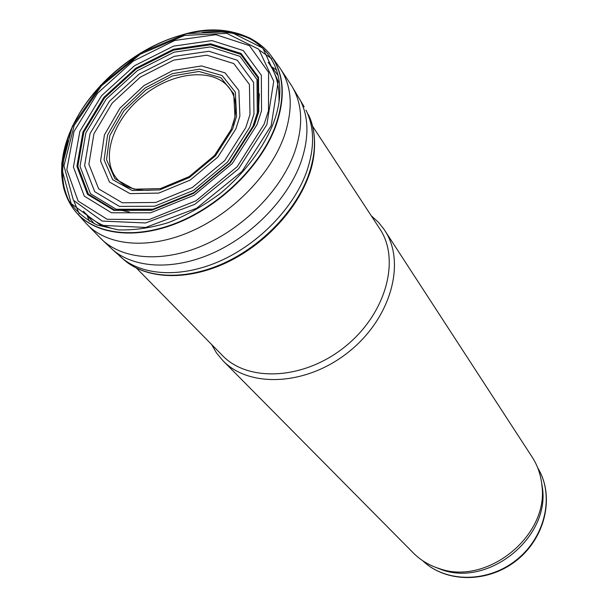 <?xml version="1.0" encoding="UTF-8"?>
<svg xmlns="http://www.w3.org/2000/svg" width="608" height="608" viewBox="0 0 608 608"><rect width="100%" height="100%" fill="white"/><g stroke="black" fill="none" stroke-linecap="round" stroke-linejoin="round"><path stroke-width="0.91" d="M433.55 566.504L441.758 569.719C488.505 586.948 549.442 537.822 542.526 488.482L541.128 479.78M211.569 344.447L216.554 353.043L222.938 360.688L413.341 552.984C420.432 560.112 429.005 565.288 439.06 568.51C486.719 586.082 548.971 535.891 541.918 485.587C540.9 475.076 537.662 465.606 532.205 457.163L383.884 229.102L378.564 222.437L371.222 215.734M222.938 360.688C249.5 388.444 307.101 385.708 349.06 351.622C391.271 317.855 406.167 262.139 384.674 230.288M136.481 268.128L222.414 355.475C248.155 382.546 304.22 379.848 345.063 346.659C386.164 313.789 400.687 259.578 379.696 228.676L312.565 126.16M83.448 211.151C91.914 220.917 103.656 227.172 118.689 229.9M278.988 100.67C279.505 85.401 275.895 72.595 268.143 62.252M116.219 209.266L129.428 212.04M258.339 113.354L259.35 93.883M422.697 560.705C445.588 582.867 487.92 583.11 516.77 559.656C545.817 536.431 554.557 495.011 537.761 467.94C554.77 495.368 546.014 536.887 517.066 560.021C488.323 583.399 445.892 583.14 422.697 560.698M266.866 124.594L238.587 168.811L194.78 204.341L145.57 222.969L102.144 221.076L73.378 200.23L63.946 165.893L74.244 125.309L101.422 85.865L140.395 54.135L184.657 35.416L226.723 33.341L258.765 49.233L273.729 81.274L266.866 124.594M264.1 124.222L237.249 166.645L195.989 200.8L149.234 219.534L107.175 219.275L78.143 201.096L66.812 169.647L74.016 131.412L97.546 93.206L133.03 61.188L174.724 40.47L215.908 34.709L249.44 45.638L268.584 72.36L268.485 110.702L264.1 124.222M271.168 125.734L241.954 171.502L196.612 208.255L145.677 227.438L100.814 225.317L71.204 203.619L61.613 168.044L72.39 126.122L100.525 85.477L140.767 52.835L186.428 33.638L229.816 31.616L262.846 48.146L278.213 81.381L271.168 125.734M272.156 126.289C261.653 150.556 243.314 174.329 219.8 193.846C203.399 205.914 186.299 215.49 168.507 222.566C150.807 227.977 134.072 230.409 118.302 229.87L97.326 225.074C85.257 219.283 75.787 211.219 68.924 200.883C63.696 189.514 61.34 176.875 61.849 162.982C63.969 148.679 68.666 134.216 75.947 119.578C96.596 81.358 138.51 47.561 180.242 35.492C245.776 13.855 300.215 57.631 272.384 125.704L272.156 126.289M274.535 128.341C259.213 167.177 219.199 205.968 176.426 222.969C133.608 240 93.191 233.92 74.716 210.566C69.836 204.402 66.143 196.832 63.627 187.849C60.944 174.306 61.537 170.438 62.115 161.622C63.756 147.698 68.362 133.684 75.947 119.578C96.269 81.244 138.472 47.219 180.242 35.492C195.639 31.076 210.315 29.541 224.261 30.902C233.008 32.201 236.907 32.444 249.576 37.939C257.822 42.302 264.434 47.523 269.428 53.595C284.217 72.458 285.935 97.348 274.573 128.258L274.535 128.341M65.96 194.682C60.542 178.456 61.302 160.428 68.248 140.608M202.426 32.429C223.273 29.853 241.049 32.931 255.763 41.671M270.887 55.472C284.179 73.659 285.821 97.212 275.804 126.137L274.816 128.706C259.662 167.101 220.385 205.504 178.098 222.764C135.774 240.038 95.395 234.84 76.236 212.39M67.199 197.524C61.575 183.099 61.18 166.919 66.014 148.975M211.082 32.026C229.642 31.107 245.366 34.93 258.271 43.48M272.171 57.251L279.71 67.701C291.977 85.606 293.497 108.368 284.286 135.987L282.94 139.574C268.143 177.513 229.786 215.376 188.123 232.651C146.414 249.949 106.142 245.336 86.321 223.615L77.71 214.031M79.26 213.955L73.826 200.883M260.148 50.669L271.776 58.756M304.16 106.833L291.521 85.568C302.609 103.58 303.605 125.894 294.515 152.509L293.656 154.804C279.444 191.809 242.691 228.616 202.228 245.837C161.728 263.059 121.919 259.403 101.27 238.944L86.321 223.615M89.262 221.228L87.142 215.392M271.502 66.766L276.754 70.072M299.759 99.21C308.902 116.706 309.282 137.72 300.907 162.237L300.086 164.456C286.459 200.23 251.636 235.798 212.686 253.171C173.706 270.53 134.543 268.417 112.852 249.888L101.27 238.944M305.946 110.109L306.143 110.474C314.693 128.022 314.716 148.823 306.227 172.877L305.93 173.652C292.722 208.666 259.008 243.39 221.031 260.604C183.016 277.788 144.453 276.207 122.512 258.522L119.373 255.808M112.852 249.888L126.046 261.554C148.534 279.224 187.059 280.584 224.656 263.507C262.223 246.384 295.321 212.04 308.248 177.232C315.742 158.566 317.574 132.78 308.362 114.578C316.608 132.058 316.517 152.661 308.074 176.396L307.906 176.86C294.85 211.546 261.6 245.928 224.018 263.089C186.405 280.212 148.094 278.867 126.046 261.554L122.193 258.248M152.289 189.962C144.37 191.132 129.04 189.384 122.573 183.844C97.956 166.828 109.463 122.459 142.941 95.95C175.948 68.856 221.753 67.024 233.153 94.688C235.904 101.376 236.398 109.22 234.642 118.218L232.834 125.035M234.977 117.032L231.131 129.55L214.533 155.45L189.255 176.571L160.444 188.571L133.973 189.21L114.912 178.737L106.522 159.57L109.835 135.516L123.872 110.892L146.019 89.847L172.543 75.886L199.006 71.455L220.78 77.611L233.73 93.678L234.977 117.032M236.55 116.31L232.644 128.98L215.506 155.739L189.369 177.544L159.615 189.924L132.301 190.54L112.678 179.672L104.097 159.858L107.601 135.037L122.14 109.653L145.023 87.993L172.376 73.644L199.644 69.13L222.072 75.536L235.357 92.165L236.55 116.31M239.886 116.09L235.919 128.82L217.831 157.069L190.22 180.082L158.794 193.086L130.021 193.625L109.455 182.043L100.571 161.067L104.439 134.892L119.89 108.209L144.05 85.508L172.862 70.536L201.529 65.938L225.044 72.846L238.868 90.516L239.886 116.09M249.979 114.509L245.799 127.589L224.717 160.611L192.386 187.469L155.656 202.472L122.254 202.76L98.686 188.906L88.89 164.274L93.898 133.851L112.184 103.094L140.364 77.102L173.736 60.131L206.804 55.176L233.791 63.566L249.417 84.459L249.979 114.509M253.962 114.106L249.713 127.285L227.491 162.138L193.352 190.479L154.584 206.234L119.411 206.408L94.711 191.672L84.596 165.634L90.052 133.593L109.425 101.293L139.118 74.07L174.215 56.346L208.947 51.262L237.264 60.215L253.574 82.346L253.962 114.106M257.283 112.921L252.943 126.342L229.626 162.936L193.762 192.683L153.064 209.175L116.212 209.266L90.44 193.709L80.005 166.364L85.872 132.818L106.248 99.066L137.362 70.657L174.07 52.182L210.391 46.915L239.978 56.339L256.994 79.572L257.283 112.921M258.301 111.902L253.901 125.529L230.151 162.807L193.595 193.131L152.122 209.92L114.6 209.996L88.403 194.134L77.832 166.296L83.851 132.156L104.614 97.827L136.276 68.932L173.614 50.137L210.566 44.756L240.684 54.325L258.005 77.953L258.301 111.902M258.803 111.507L254.372 125.21L230.424 162.807L193.557 193.382L151.734 210.315L113.909 210.376L87.514 194.378L76.889 166.303L82.977 131.898L103.915 97.303L135.82 68.195L173.455 49.248L210.687 43.829L241.049 53.458L258.506 77.277L258.803 111.507M261.539 110.77L257.047 124.625L232.241 163.598L194.005 195.297L150.647 212.8L111.507 212.785L84.284 196.126L73.416 167.018L79.838 131.427L101.574 95.699L134.596 65.664L173.493 46.147L211.964 40.584L243.329 50.593L261.341 75.278L261.539 110.77M84.793 212.648L94.4 223.843M269.321 63.878L278.221 75.65M542.526 488.482L541.918 485.587M441.758 569.719L439.06 568.51M291.521 85.568L279.71 67.701"/></g></svg>
